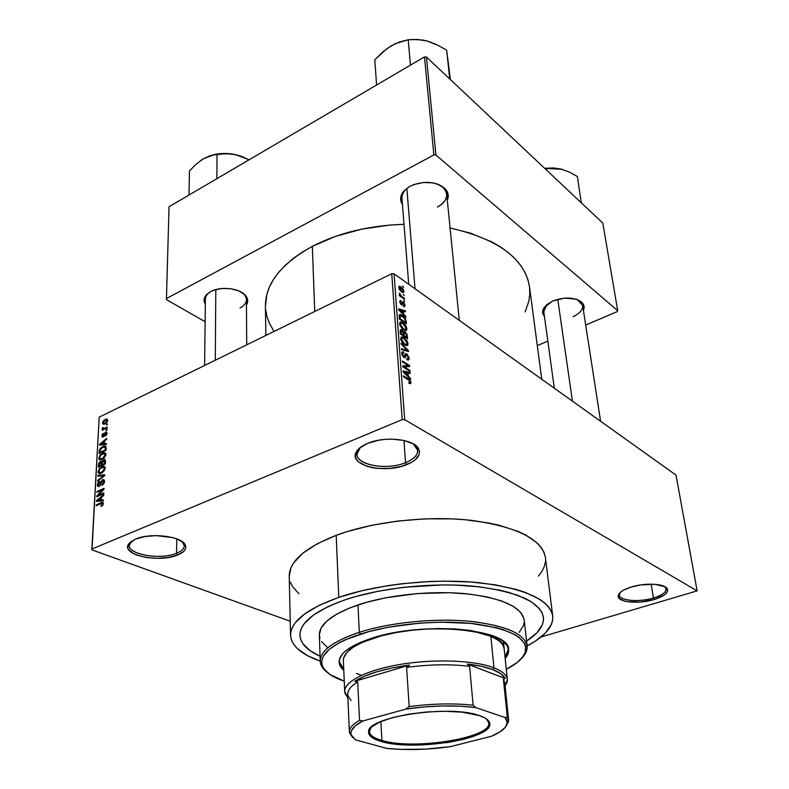<?xml version="1.0" encoding="UTF-8"?>
<svg xmlns="http://www.w3.org/2000/svg" width="789" height="789" viewBox="0 0 789 789"><rect width="100%" height="100%" fill="white"/><g stroke="black" fill="none" stroke-linecap="round" stroke-linejoin="round"><path stroke-width="1.18" d="M360.356 447.393L357.575 451.121C351.016 463.666 385.071 471.497 405.556 462.66L406.651 464.682C385.042 473.982 349.113 465.766 355.997 452.541C357.634 449 361.49 445.953 367.546 443.388L359.32 448.241L356.815 451.052L355.514 453.951L355.444 456.841L356.608 459.602L358.926 462.137L366.638 466.181L371.708 467.532L377.359 468.38L389.519 468.469L401.384 466.427L411.227 462.541L414.925 460.066L419.146 454.503L419.482 451.614L418.584 448.793L416.474 446.17L413.219 443.842L403.781 440.42L391.709 439.118L385.288 439.355L378.947 440.163L367.546 443.388C384.519 435.913 413.584 438.95 418.407 448.497C421.346 454.691 417.43 460.086 406.651 464.682L405.556 462.66C387.33 470.431 356.707 465.402 356.944 454.326L360.356 447.393M620.055 592.618L619.444 593.841C616.85 600.37 637.916 602.845 653.44 597.993L654.229 599.522C637.837 604.63 615.617 602.027 618.339 595.153C619.473 592.095 623.783 589.373 631.259 587.006L623.724 590.044L621.042 591.77L618.3 595.31L619.306 598.506L623.862 600.893L627.255 601.662L640.303 602.037L654.229 599.522L664.496 594.906L667.524 591.385L666.804 588.121L665.038 586.75L654.939 584.304L640.648 584.935L631.259 587.006C644.978 582.667 664.249 583.515 667.119 588.515C668.954 592.509 664.663 596.178 654.229 599.522L653.44 597.993C639.218 602.401 619.681 600.843 619.335 595.153L620.055 592.618M131.635 541.116L129.929 543.197C123.35 553.395 159.24 560.851 176.519 553.257L177.564 555.032C159.329 563.021 121.457 555.2 128.351 544.44L135.54 539.084L129.514 542.862L128.074 545.031L127.759 547.26L128.558 549.469L133.311 553.503L137.059 555.18L146.576 557.537L157.553 558.326L168.402 557.448L177.564 555.032L183.679 551.412L185.277 549.312L185.809 547.112L185.228 544.893L183.541 542.753L177.15 539.015L172.663 537.575L156.183 535.613L144.92 536.53L135.54 539.084C150.551 532.328 182.328 536.313 185.326 545.1C186.835 548.957 184.241 552.261 177.564 555.032L176.519 553.257C160.818 560.091 128.035 554.736 129.327 545.248L131.635 541.116M401.966 198.374C401.759 193.857 404.323 189.912 409.669 186.52L403.938 190.987L401.956 193.798L400.654 199.696L402.449 204.509C399.698 200.248 400.082 195.879 403.583 191.402M204.617 365.465L205.387 299.11C205.485 296.25 207.231 293.745 210.624 291.614L206.501 294.672L210.683 291.585L207.901 293.39L204.538 297.739L204.085 300.116L205.327 304.268C203.365 300.964 203.759 297.769 206.501 294.672M554.302 388.198L543.769 311.527L547.063 304.406L544.015 307.68L552.645 301.082L546.619 304.771L543.217 309.18L542.891 313.618L544.42 316.271C542.201 313.687 542.063 310.827 544.015 307.68M176.835 538.897L176.519 553.257L176.835 538.897M651.152 584.156L653.44 597.993L651.152 584.156M403.958 440.459L405.556 462.66L403.958 440.459M320.058 656.231C307.177 650.452 300.461 643.439 299.928 635.194C300.007 622.413 315.067 610.627 345.089 599.837L355.454 596.612L378.404 591.178L403.426 587.322L442.205 584.925L454.839 585.063L478.755 586.76L499.96 590.211L509.25 592.529L524.774 598.22L530.869 601.494L539.508 608.733L542.013 612.609L543.315 616.584L543.434 620.637L542.378 624.71L536.944 632.788L526.588 641.062L536.944 632.788L542.378 624.71L543.434 620.637L543.315 616.584L542.013 612.609L539.508 608.733L530.869 601.494L517.545 595.212L499.96 590.211L478.755 586.76L454.839 585.063L442.205 584.925L403.426 587.322L378.404 591.178L355.454 596.612L345.089 599.837C380.377 587.815 432.648 582.252 474.041 586.257C517.101 591.474 540.228 601.829 543.424 617.314C544.094 625.549 538.483 633.459 526.588 641.062C538.483 633.459 544.094 625.549 543.424 617.314L543.424 617.284C540.228 601.829 517.101 591.474 474.041 586.257C432.648 582.252 380.377 587.815 345.089 599.837L335.621 603.338L345.089 599.837C315.067 610.627 300.007 622.413 299.928 635.194C300.461 643.439 307.177 650.452 320.058 656.231L310.245 650.777L302.927 643.735L300.875 639.918L299.968 635.944L300.234 631.851L301.714 627.679L304.406 623.458L313.43 615.075L327.129 607.076L335.621 603.338L327.129 607.076L313.43 615.075L304.406 623.458L301.714 627.679L300.234 631.851L299.968 635.944L300.875 639.918L302.927 643.735L310.245 650.777L320.058 656.231M552.704 615.972L545.406 557.438C541.787 539.252 517.268 526.914 471.852 520.415C428.171 515.355 373.138 521.48 336.193 535.336L338.787 597.342C376.698 584.324 433.171 578.258 477.868 582.578C524.31 588.199 549.252 599.334 552.704 615.992C553.405 626.624 544.883 636.595 527.141 645.915L535.12 641.279L545.475 632.975L551.472 624.286L552.685 619.898L552.645 615.528L551.324 611.238L548.69 607.047L544.755 603.023L539.518 599.206L525.257 592.381L516.341 589.472L495.324 584.817L470.806 581.986L443.891 581.138L429.936 581.493L401.877 583.742L388.129 585.606L362.023 590.695L338.787 597.342L336.193 535.336L317.346 543.729L303.035 553.05L293.686 562.853L290.944 567.794L289.218 576.305M265.854 335.443L265.42 305.984C265.459 283.646 281.101 263.763 312.345 246.336L335.522 236.365L361.697 229.155L389.608 225.092L404.007 224.313C369.291 225.457 338.737 232.804 312.345 246.336L314.732 311.487L312.345 246.336L302.207 252.184L293.173 258.506L285.332 265.222L278.744 272.244L273.458 279.493L269.493 286.88L266.869 294.327L265.42 306.073M529.478 286.594C524.636 258.565 498.165 239.028 450.075 227.991L470.116 233.041L491.596 241.809L500.759 247.105L508.747 252.924L515.503 259.177L520.977 265.794L525.149 272.698L527.989 279.799L529.478 286.614L541.757 379.243M676.015 475.106L394.076 273.803L404.678 419.659L697.141 590.882L676.015 475.106L394.076 273.803L391.748 273.734L402.193 419.62L91.859 549.055L99.217 417.134L391.748 273.734L394.076 273.803L404.678 419.659L697.141 590.882L541.096 636.96L697.141 590.882L676.015 475.106M403.199 294.228L404.254 295.806L403.199 294.228M401.818 296.605L404.461 298.439L404.53 299.327L399.421 295.767L399.362 294.879L400.181 295.451L399.402 293.113L401.818 296.605L399.402 293.113L400.181 295.451L399.362 294.879L399.421 295.767L404.53 299.327L404.461 298.439L403.751 298.784L404.461 298.439L401.818 296.605L401.108 296.94L401.818 296.605M403.652 300.264L404.718 301.842L403.652 300.264M403.268 302.157L404.905 304.495L404.609 306.704L403.603 306.467L403.445 305.521L404.353 305.126L403.633 303.262L403.021 303.035L401.986 305.077L399.934 302.66L400.289 300.52L401.098 300.767L400.516 302.286L401.226 303.864L402.222 301.911L403.268 302.157L402.538 301.832L401.453 303.962L400.516 302.286L401.098 300.767L400.408 300.52L399.786 301.812L401.995 305.077L403.465 303.124L404.353 304.87L403.445 305.521L403.603 306.467L404.372 306.724L405.082 305.432L403.554 306.152L405.082 305.432L403.268 302.157L401.897 302.808L403.268 302.157M403.672 314.2L405.901 317.346L398.632 309.791L398.563 308.844L405.408 310.836L405.477 311.773L403.435 311.103L403.672 314.2L403.435 311.103L405.477 311.773L405.408 310.836L398.563 308.844L398.632 309.791L405.901 317.346L405.832 316.409L405.26 316.675L405.832 316.409L403.672 314.2L403.12 314.456L403.672 314.2M406.858 328.717L406.68 330.029L405.694 330.621L402.321 328.865L399.845 325.167L399.944 322.267L401.266 321.971L403.307 323.026L406.276 326.597L406.858 328.717L405.585 325.403L402.972 322.8L400.999 321.932L399.569 323.815L403.583 329.841L405.95 330.581L406.858 328.717L405.871 329.181L406.858 328.717M408.012 343.679L407.824 345.01L406.828 345.621L403.445 343.905L400.96 340.207L401.049 337.258L402.38 336.933L404.096 337.741L407.41 341.538L408.012 343.679L406.72 340.335L402.173 336.903L400.674 338.846L404.718 344.882L407.094 345.572L408.012 343.679L407.035 344.112L408.012 343.679M410.98 382.517L410.497 383.72L408.889 383.168L408.722 382.162L410.083 382.389L409.738 380.87L403.554 376.738L403.485 375.791L410.014 380.19L410.98 382.517L408.406 378.868L403.485 375.791L403.554 376.738L409.511 380.594L410.132 381.955L409.669 382.576L408.722 382.162L408.889 383.168L410.586 383.691L410.98 382.517L409.136 383.316L410.98 382.517M408.357 376.215L410.576 378.385L410.645 379.371L403.199 371.954L403.13 370.958L410.122 372.507L410.201 373.493L408.11 372.95L408.357 376.215L408.11 372.95L410.201 373.493L410.122 372.507L403.13 370.958L403.199 371.954L410.645 379.371L410.576 378.385L409.935 378.661L410.576 378.385L408.357 376.215L407.745 376.481L408.357 376.215M404.205 366.836L409.974 370.495L410.043 371.432L402.824 366.865L402.745 365.859L408.238 365.573L402.459 361.885L402.39 360.948L409.59 365.554L409.669 366.55L404.205 366.836L409.669 366.55L409.59 365.554L402.39 360.948L402.459 361.885L408.238 365.573L402.745 365.859L402.824 366.865L410.043 371.432L409.974 370.495L409.136 370.86L409.974 370.495L404.205 366.836L403.366 367.21L404.205 366.836M406.818 353.906L409.037 357.535L409.047 359.301L408.169 360.09L406.927 359.666L406.769 358.67L407.903 358.837L408.278 357.95L407.292 355.158L406.148 354.764L405.408 357.427L404.629 357.782L402.794 356.391L401.828 354.113L401.986 352.131L403.702 352.141L403.869 353.127L402.794 353.028L402.637 354.419L404.441 356.776L405.467 353.788L406.818 353.906L405.221 354.212L404.382 356.776L402.597 354.064L403.238 352.9L403.869 353.127L403.702 352.141L402.775 351.776L401.759 353.551L404.658 357.782L406.907 354.843L408.268 357.516L407.469 358.926L406.769 358.67L406.927 359.666L407.962 360.08L409.116 358.137L408.12 358.581L409.116 358.137L406.818 353.906L405.112 354.675L406.818 353.906M401.078 343.087L408.455 350.661L408.524 351.559L401.562 349.645L401.483 348.689L407.657 350.622L401.147 344.053L401.078 343.087L401.147 344.053L407.657 350.622L401.483 348.689L401.562 349.645L408.524 351.559L408.455 350.661L407.232 351.204L408.455 350.661L401.078 343.087M405.033 331.804L407.045 334.428L407.548 338.777L400.408 334.053L400.546 329.694L402.035 330.058L403.386 331.883L405.033 331.804L403.386 331.883L401.049 329.585L400.201 331.212L400.408 334.053L407.548 338.777L407.331 335.956L406.572 336.301L407.331 335.956L405.033 331.804L403.11 332.682L405.033 331.804M402.38 315.432L405.605 318.953L406.404 323.884L399.313 319.091L399.352 314.791L402.134 315.265L400.27 314.476L399.155 315.225L399.313 319.091L406.404 323.884L406.207 321.251L405.447 321.606L406.207 321.251L402.38 315.432L401.571 315.807L402.38 315.432M401.137 286.969L403.652 289.948L403.573 292.522L401.108 291.555L399.066 288.922L399.145 286.368L401.137 286.969L399.619 286.269L398.731 287.581L401.552 291.891L403.11 292.611L403.998 291.299L402.065 292.216L403.998 291.299L401.137 286.969L400.319 287.364L401.137 286.969M402.568 285.973L403.623 287.551L402.568 285.973M91.997 549.894L290.244 621.239L91.997 549.894L91.859 549.055L402.193 419.62L404.678 419.659L402.193 419.62L391.748 273.734L99.217 417.134L91.997 549.894M107.432 423.821L106.407 425.103L107.432 423.821M107.146 429.354L106.12 430.636L107.146 429.354M106.407 443.497L104.375 443.773L104.523 440.952L106.633 439.256L106.673 438.398L99.611 444.296L99.572 445.154L106.367 444.355L106.407 443.497L104.375 443.773L104.523 440.952L106.633 439.256L106.673 438.398L99.611 444.296L99.572 445.154L106.367 444.355L106.407 443.497M104.69 457.541L105.884 453.981L105.184 452.896L103.803 452.708L100.154 454.908L98.822 458.734L99.661 459.849L101.041 459.908L104.414 457.867L105.913 454.651L104.286 452.669L102.511 453.142L98.773 457.985L100.381 459.997L104.69 457.541M103.98 471.211L105.174 467.621L104.473 466.516L103.083 466.319L99.414 468.498L98.073 472.355L98.921 473.499L100.302 473.568L103.694 471.546L105.203 468.311L104.256 466.407L103.507 466.279L101.791 466.743L98.023 471.605L99.7 473.647L103.98 471.211M104.513 481.487L104.049 479.83L102.097 480.087L99.937 484.91L98.704 485.679L98.112 484.505L99.572 482.217L99.128 481.645L97.491 483.805L97.52 486.162L98.359 486.626L99.779 485.985L102.58 480.619L103.448 480.698L103.675 482L101.988 485.363L104.178 483.026L104.513 481.487L103.32 479.604L102.609 479.781L100.874 481.823L99.887 484.988L98.763 485.689L98.112 484.505L99.522 481.418L97.294 484.9L98.369 486.626L102.58 480.619L103.694 481.783L101.988 485.363L104.513 481.487M103.458 499.989L101.377 500.187L101.534 497.228L103.694 495.551L103.744 494.654L96.524 500.522L96.475 501.419L103.418 500.887L103.458 499.989L101.377 500.187L101.534 497.228L103.694 495.551L103.744 494.654L96.524 500.522L96.475 501.419L103.418 500.887L103.458 499.989M102.787 505.226L103.339 503.155L102.254 502.386L96.288 504.871L96.238 505.729L102.047 503.293L102.422 504.467L101.002 505.67L101.051 506.489L101.939 506.005L103.359 503.658L101.091 502.761L96.288 504.871L96.238 505.729L102.047 503.293L102.531 503.984L101.051 506.489L102.787 505.226M103.832 492.829L98.181 495.354L104.02 489.239L104.069 488.332L97.017 491.488L96.978 492.336L102.619 489.811L96.781 495.916L96.731 496.823L103.793 493.677L103.832 492.829L98.181 495.354L104.02 489.239L104.069 488.332L97.017 491.488L96.978 492.336L102.619 489.811L96.781 495.916L96.731 496.823L103.793 493.677L103.832 492.829M104.779 474.771L97.905 475.343L97.866 476.221L103.931 475.609L97.629 480.402L97.58 481.28L104.73 475.589L104.779 474.771L97.905 475.343L97.866 476.221L103.931 475.609L97.629 480.402L97.58 481.28L104.73 475.589L104.779 474.771M105.479 461.368L105.282 459.977L104.345 459.563L101.781 461.713L99.68 461.969L98.635 463.646L98.359 467.167L105.341 463.942L105.479 461.368L104.454 459.553L101.781 461.713L100.371 461.506L98.497 464.593L98.359 467.167L105.341 463.942L105.479 461.368M106.18 447.925L105.134 445.972L101.327 447.393L99.483 449.779L99.108 453.606L106.051 450.341L106.18 447.925L104.779 445.943L102.826 446.485L99.434 449.947L99.108 453.606L106.051 450.341L106.18 447.925M107.028 433.348L106.633 432.125L105.213 432.333L102.955 436.307L103.063 433.516L101.949 435.114L102.136 437.027L104.01 436.287L105.46 432.993L106.308 433.644L105.302 436.11L106.88 434.187L106.209 431.987L105.499 432.175L102.886 436.317L103.349 433.319L101.82 435.883L102.56 437.175L105.588 432.924L106.308 433.644L105.302 436.11L107.028 433.348L106.16 432.964M107.265 427.046L103.645 428.644L103.231 427.539L102.531 427.648L102.235 428.733L103.053 429.078L102.215 430.271L107.225 427.855L107.265 427.046L103.507 428.654L103.231 427.539L102.531 427.648L102.215 428.545L103.053 429.078L102.215 430.271L107.225 427.855L107.265 427.046M107.698 420.389L106.88 419.018L104.316 419.945L102.817 421.74L102.708 423.841L104.552 424.078L107.255 421.849L107.698 420.389L106.702 418.998L105.174 419.442L102.521 422.904L103.546 424.295L104.986 423.88L107.698 420.389M166.42 299.613L205.13 321.705L166.42 299.613L169.043 206.728L424.502 56.916L433.871 154.94L166.38 298.597L433.871 154.94L435.913 155.029L617.698 310.688L602.806 223.07L426.454 57.025L435.913 155.029L617.698 310.688L617.215 311.635L585.685 325.038L617.215 311.635L617.698 310.688L602.806 223.07L426.454 57.025L424.502 56.916L426.454 57.025L435.913 155.029L433.871 154.94L424.502 56.916L169.043 206.728L166.42 299.613M547.832 341.134L537.299 345.612L547.832 341.134M583.387 310.245L583.929 305.787L583.002 303.716L578.929 300.333L575.921 299.139L564.47 298.134L552.645 301.082C564.253 296.792 573.81 297.058 581.315 301.871C584.097 304.298 584.787 307.089 583.387 310.245M246.464 304.879L247.697 301.28L246.336 296.575L244.452 294.396L238.594 290.816L230.733 288.735L222.103 288.488L214.075 290.135L210.683 291.585C220.525 286.032 239.412 288.103 245.34 295.293C248.052 298.459 248.427 301.654 246.464 304.879M447.314 200.278L448.251 195.662L446.199 190.041L440.775 185.533L437.027 183.936L432.776 182.87L423.456 182.476L414.284 184.439L410.231 186.214C422.943 180.711 434.157 181.164 443.862 187.595C448.113 191.342 449.257 195.573 447.314 200.278M525.099 311.941L528.748 301.566L529.774 294.307L529.527 287.028M265.577 309.091L266.869 316.261L269.384 323.194L273.448 330.423M437.007 183.926C442.866 186.273 446.101 189.676 446.702 194.153C446.929 199.301 443.822 203.621 437.382 207.093C447.59 200.899 449.336 194.222 442.599 187.072L437.007 183.926M245.34 295.293L241.266 292.117C244.629 294.346 246.346 296.891 246.424 299.741C246.336 303.045 244.186 305.807 239.984 308.026M581.315 301.871L577.44 299.662L582.657 305.491C582.963 309.84 579.757 313.558 573.051 316.655M538.443 576.088L542.013 571.246L544.321 566.492L545.446 561.709M545.337 556.945L543.986 552.241L541.362 547.655L537.457 543.236L525.869 535.1L518.255 531.49L499.693 525.395L488.924 523.008L464.948 519.714L452.018 518.866L425.044 518.846L397.686 521.065L371.274 525.395L347.091 531.618L336.193 535.336C304.939 547.704 289.287 561.344 289.218 576.256L290.559 635.244C290.648 621.584 306.724 608.95 338.787 597.342L319.446 605.202L304.761 613.862L295.165 622.925L292.344 627.472L290.835 631.969L290.628 636.378L291.683 640.648L293.962 644.751L297.414 648.637L307.592 655.689L320.216 661.113C301.309 654.485 291.417 645.866 290.559 635.244M290.332 582.174L292.581 586.671L298.834 593.683M413.426 443.96L417.687 450.391C417.736 455.214 413.683 459.297 405.556 462.66C415.754 458.291 419.452 453.172 416.651 447.294L413.426 443.96M664.654 586.543L666.153 588.791C666.241 592.243 662.001 595.31 653.44 597.993C663.322 594.817 667.386 591.336 665.63 587.549L664.654 586.543M182.289 541.727L184.31 545.87C184.133 548.759 181.539 551.225 176.519 553.257C182.851 550.623 185.297 547.487 183.857 543.818L182.289 541.727M101.899 506.025L101.002 505.67L101.899 506.025M103.27 504.27L102.531 503.984L103.27 504.27M103.349 503.816L102.383 503.431M97.284 505.266L96.288 504.871L97.284 505.266M103.359 503.658L102.422 502.366L101.091 502.761L103.359 503.658M98.418 501.271L96.524 500.522L98.418 501.271M103.191 500.907L101.377 500.187L103.191 500.907M100.568 500.265L98.556 500.384L100.41 501.123L97.234 500.581L98.891 501.232L97.234 500.581L100.696 497.889L101.485 498.204L100.696 497.889L100.568 500.265L102.343 500.976L100.568 500.265L97.234 500.581L100.696 497.889L100.568 500.265M97.826 496.34L96.781 495.916L97.826 496.34M103.241 490.058L102.619 489.811L103.241 490.058M97.994 491.882L97.017 491.488L97.994 491.882M99.158 495.739L98.181 495.354L99.158 495.739M102.757 484.89L101.939 484.554L102.757 484.89M104.444 482.099L103.694 481.783L104.444 482.099M98.191 485.265L97.294 484.9L98.191 485.265M99.887 485.886L99.158 485.58L99.887 485.886M100.43 485.215L99.887 484.988L100.43 485.215M101.031 483.696L100.43 483.45L101.031 483.696M101.485 482.079L100.874 481.823L101.485 482.079M104.454 480.55L102.609 479.781L104.454 480.55M98.319 480.688L97.629 480.402L98.319 480.688M103.369 476.674L102.807 476.448L103.369 476.674M104.444 475.826L103.931 475.609L104.444 475.826M99.621 476.053L97.905 475.343L99.621 476.053M98.921 471.97L98.023 471.605L98.921 471.97M102.886 467.206L101.791 466.743L102.886 467.206M101.584 472.295L100.025 472.739L98.842 471.22L100.124 468.666L103.152 467.187L105.115 469.001L104.385 468.686L101.584 472.295L102.412 472.65L99.365 472.572L99.098 470.165L100.913 468.035L103.507 467.216L104.276 467.877L104.187 469.613L101.584 472.295M99.276 464.918L98.497 464.593L99.276 464.918M102.274 462.315L100.371 461.506L102.274 462.315M102.353 461.959L101.781 461.713L102.353 461.959M105.47 460.608L103.556 459.79L105.47 460.608M101.298 464.997L99.217 465.964L100.134 466.348L99.217 465.964L99.296 464.514L100.893 462.157L102.205 462.956L101.367 462.601L102.156 463.774L101.386 463.439L101.298 464.997L102.215 465.382L101.298 464.997L99.217 465.964L99.463 463.34L100.745 462.167L101.367 462.601L101.298 464.997M104.562 463.488L102.116 464.622L103.034 465.007L102.116 464.622L102.205 462.985L104.059 460.47L105.479 461.279L104.621 460.904L105.44 462.058L104.661 461.723L104.562 463.488L105.351 463.824L104.562 463.488L102.116 464.622L102.373 461.91L103.862 460.49L104.621 460.904L104.562 463.488M99.67 458.37L98.773 457.985L99.67 458.37M103.566 453.596L102.511 453.142L103.566 453.596M102.314 458.636L100.726 459.09L99.582 457.6L100.864 455.066L103.911 453.567L105.815 455.352L105.095 455.046L102.314 458.636L99.937 458.794L99.838 456.555L101.643 454.434L104.227 453.596L105.006 455.647L102.314 458.636L103.122 458.981M99.996 451.633L99.227 451.298L99.996 451.633M100.114 450.243L99.434 449.947L100.114 450.243M103.823 446.919L102.826 446.485L103.823 446.919M105.904 454.425L104.819 453.951M105.282 449.898L99.956 452.403L100.844 452.787L99.956 452.403L100.242 449.71L102.777 447.304L104.454 446.83L106.13 448.763L105.361 448.418L105.282 449.898L106.061 450.233L105.282 449.898L99.956 452.403L100.459 449.257L102.777 447.304L105.213 447.235L105.282 449.898M101.15 444.966L99.611 444.296L101.15 444.966M105.834 444.414L104.375 443.773L105.834 444.414M103.576 443.882L101.603 444.079L103.112 444.74L100.311 444.315L101.653 444.907L100.311 444.315L103.694 441.613L104.464 441.948L103.694 441.613L103.576 443.882L105.016 444.513L103.576 443.882L100.311 444.315L103.694 441.613L103.576 443.882M105.923 435.636L105.253 435.341L105.923 435.636M106.949 433.93L106.308 433.644L106.949 433.93M103.645 436.692L101.82 435.883L103.645 436.692M103.773 436.564L103.093 436.258L103.773 436.564M104.148 436.08L103.527 435.804L104.148 436.08M104.572 435.055L103.862 434.739L104.572 435.055M107.008 432.845L105.499 432.175L107.008 432.845M107.008 430.212L106.16 429.827L107.008 430.212M103.093 429.837L102.254 429.463L103.093 429.837M103.892 429.453L103.053 429.078L103.892 429.453M104.059 429.374L102.215 428.545L104.059 429.374M103.132 427.924L102.531 427.648L103.132 427.924M104.651 429.098L103.645 428.644L104.651 429.098M105.509 428.683L104.661 428.299L105.509 428.683M107.284 424.679L106.446 424.295L107.284 424.679M104.838 423.959L102.521 422.904L104.838 423.959M106.17 419.896L105.174 419.442L106.17 419.896M105.026 423.082L103.931 423.407L103.231 422.579L105.184 420.221L106.298 419.896L107.61 421.001L106.988 420.715L105.026 423.082L105.785 423.427L103.507 423.269L103.467 421.76L104.878 420.379L106.604 419.955L106.752 421.533L105.026 423.082M407.558 379.243L408.406 378.868L407.558 379.243M408.741 373.118L410.122 372.507L408.741 373.118M407.341 373.296L408.11 372.95L407.341 373.296M407.489 375.367L405.319 373.158L404.688 373.434L405.319 373.158L403.909 371.866L403.357 372.102L407.292 372.743L407.489 375.367L406.887 375.633L407.489 375.367L407.292 372.743L403.909 371.866L407.489 375.367M405.546 366.767L408.238 365.573L405.546 366.767M407.006 366.688L409.59 365.554L407.006 366.688M403.593 357.239L405.724 356.283L403.554 357.21M401.749 353.018L403.702 352.141L401.749 353.018M401.887 354.389L402.597 354.064L401.887 354.389M403.199 356.875L403.889 356.559L403.199 356.875M405.507 350.73L406.562 350.257L405.507 350.73M406.69 351.056L407.657 350.622L406.69 351.056M403.218 338.136L404.096 337.741L403.218 338.136M406.177 340.582L406.72 340.335L406.177 340.582M404.658 343.965L401.512 339.388L400.812 339.714L402.558 337.958L404.146 338.639L407.173 343.136L406.088 344.586L403.909 344.3L406.877 344.329L406.799 341.696L404.619 338.974L402.114 338.008L401.512 339.033L401.897 340.878L404.658 343.965M400.191 330.65L401.818 329.901L400.191 330.65M403.317 335.118L401.187 333.698L400.408 334.053L401.187 333.698L401.068 332.1L400.299 332.455L401.483 330.67L403.051 332.396L403.317 335.118L402.548 335.473L403.317 335.118L402.873 331.913L401.295 330.69L401.187 333.698L403.317 335.118M406.651 337.317L404.155 335.67L403.376 336.025L404.155 335.67L404.017 333.865L403.248 334.211L404.55 332.475L406.335 334.388L406.651 337.317L405.871 337.672L406.651 337.317L406.118 333.846L404.175 332.593L404.155 335.67L406.651 337.317M402.134 323.184L402.972 322.8L402.134 323.184M405.053 325.65L405.585 325.403L405.053 325.65M403.534 328.944L400.408 324.378L399.717 324.693L401.443 322.987L403.021 323.687L406.039 328.175L404.984 329.585L402.804 329.279L405.743 329.348L405.664 326.745L403.495 324.023L401.009 323.017L400.398 324.023L400.792 325.847L403.534 328.944M405.516 322.435L400.082 318.756L399.323 319.111L400.082 318.756L399.964 317.158L399.195 317.513L399.964 317.158L400.003 315.965L399.116 316.389L400.792 315.551L404.195 317.859L405.388 320.807L405.516 322.435L404.767 322.78L405.516 322.435L405.29 320.058L403.761 317.395L400.427 315.57L400.082 318.756L405.516 322.435M404.264 311.379L405.408 310.836L404.264 311.379M402.686 311.458L403.435 311.103L402.686 311.458M402.824 313.332L400.704 311.093L400.131 311.359L400.704 311.093L399.333 309.761L398.83 309.998L402.637 310.846L402.824 313.332L402.282 313.588L402.824 313.332L402.637 310.846L399.333 309.761L402.824 313.332M401.719 303.657L403.021 303.035L401.719 303.657M401.049 304.544L402.804 303.716L401.049 304.544M399.776 301.398L401.098 300.767L399.776 301.398M399.915 302.572L400.516 302.286L399.915 302.572M400.674 304.13L401.226 303.864L400.674 304.13M400.792 304.268L401.453 303.962L400.792 304.268M399.461 295.796L400.181 295.451L399.461 295.796M399.333 294.277L400.151 293.883L399.333 294.277M399.589 294.701L400.112 294.455L399.589 294.701M399.924 296.112L400.763 295.707L399.924 296.112M401.483 291.003L399.461 288.123L398.879 288.399L400.043 287.304L403.278 290.766L402.696 291.575L400.832 291.319L402.932 291.545L403.001 289.839L399.806 287.334L399.628 288.813L401.483 291.003M508.501 649.613L507.968 652.306L505.029 657.109L508.51 648.962M371.629 638.281C423.348 620.746 510.532 629.04 508.619 649.653C508.895 652.582 507.751 655.521 505.177 658.47L508.106 653.677L508.649 651.004L507.278 645.777L502.593 640.905L499.033 638.666L489.594 634.711L470.313 630.441L454.78 628.902L437.846 628.527L420.281 629.346L402.883 631.308L386.413 634.336L371.629 638.281L353.896 645.491L345.7 650.826L342.801 653.568L339.497 659.071L339.497 664.387L340.71 666.922L343.787 670.325C340.809 667.78 339.24 665.038 339.092 662.099C339.171 653.43 350.01 645.491 371.629 638.281M527.151 645.994C527.545 649.909 525.878 653.834 522.17 657.75L526.983 649.436C528.383 636.003 510.601 626.752 473.617 621.653C437.994 617.679 390.949 622.077 359.311 632.285C389.441 622.58 433.585 618.043 468.548 621.15C504.97 625.194 524.507 633.478 527.151 645.994L524.192 619.917C521.49 606.84 502.11 598.121 466.033 593.752C431.415 590.379 387.764 594.936 357.969 604.936L359.311 632.285L360.336 634.09C391.541 624.06 437.895 619.73 473.025 623.626C509.487 628.606 527.052 637.709 525.701 650.905C524.143 657.385 517.673 663.5 506.301 669.25L517.268 662.444L523.413 656.093L525.129 652.868L525.681 646.438L524.468 643.311L519.034 637.394L514.832 634.662L503.569 629.819L496.597 627.768L471.171 623.428L440.873 622.166L419.472 623.152L388.06 627.255L368.986 631.555L345.266 639.8L339.004 642.887L329.26 649.386L323.47 656.044L322.09 659.348L321.715 662.592L322.336 665.748L323.914 668.786L329.812 674.398L344.241 681.154C332.149 677.13 324.861 672.021 322.366 665.837C318.963 654.545 331.617 643.962 360.336 634.09L359.311 632.285C330.206 642.325 317.395 653.085 320.886 664.565L326.863 672.09C322.622 668.756 320.403 665.127 320.226 661.182C320.304 650.728 333.333 641.092 359.311 632.285L357.969 604.936C332.277 614.029 319.407 624.03 319.338 634.958L321.064 628.093L326.843 621.042L336.587 614.187L350.01 607.836L366.638 602.273L385.772 597.796L417.292 593.565L449.276 592.717L469.199 594.078L486.931 596.898L501.745 601.011L513.067 606.199L520.543 612.215L524.004 618.763M343.363 660.166L343.767 657.602L346.953 652.375L353.245 647.207L362.486 642.295L381.097 635.914L395.97 632.591L412.085 630.214L428.713 628.892L453.004 629.001L474.376 631.575L490.837 636.279L493.983 667.839C502.406 671.183 506.863 675.098 507.376 679.585L505.128 686.223L507.327 681.499C508.077 676.252 503.629 671.705 493.983 667.839C474.347 660.097 432.895 658.618 398.179 664.782C363.374 670.897 341.598 683.284 345.02 693.413L347.89 697.772L344.685 691.529L343.373 660.571C343.442 652.296 353.768 644.731 374.331 637.877C423.387 621.259 505.936 629.139 504.161 648.765M524.231 622.156L523.472 625.588L519.132 632.403M327.524 647.611L321.567 641.625M319.969 638.4L319.338 635.046M339.438 663.007L343.728 668.954L339.092 661.409M344.685 691.529C344.043 681.449 367.171 669.782 401.354 664.239C435.469 658.667 474.948 660.354 493.983 667.839L490.837 636.279L498.362 640.372L500.995 642.631L502.849 644.998L504.161 648.795M360.967 675.147L356.48 673.451M447.649 57.577L450.351 79.531L447.649 57.577M446.959 52.39L447.274 54.717L446.959 52.39M449.73 78.939L446.643 50.131L449.651 78.318L448.971 78.229L449.73 78.939M386.206 49.342L391.038 45.89L382.803 51.995L374.795 59.796L376.58 85.025L374.795 59.796L386.847 48.711L395.319 43.622L408.199 39.775L410.438 65.171L408.199 39.775L417.559 39.499L427.145 41.008L436.83 44.697L446.643 50.131L436.869 44.707L427.145 41.008L431.346 42.399M448.211 64.412L448.093 61.069M413.268 39.489L413.988 39.47M391.038 45.89L399.54 41.945L408.199 39.775L413.041 39.509L422.253 39.973L427.145 41.008L435.784 44.5M407.814 40.002L406.621 40.2M406.858 188.522L415.034 288.764L406.858 188.522M557.744 299.297L572.439 401.147L557.744 299.297M215.298 360.228L215.801 289.602L215.298 360.228M371.086 727.428L369.42 730.861C369.183 734.796 373.345 737.991 381.915 740.447L381.284 741.482C372.576 738.997 368.345 735.762 368.571 731.778C366.698 716.895 450.164 704.35 479.446 715.593L485.176 718.089L488.647 720.968L489.782 724.095L489.466 725.722L487.138 729.006L479.682 733.79L472.384 736.719L463.577 739.323L448.221 742.439L420.014 745.003L393.721 743.889L381.284 741.482L375.061 739.244L370.81 736.581L368.729 733.573L368.966 730.338L371.55 726.994L379.716 722.053L392.449 717.625L408.653 714.144L426.829 711.944L445.233 711.264L462.078 712.161L479.446 715.593C485.442 717.635 488.835 720.071 489.624 722.892C495.512 738.376 414.176 751.828 381.284 741.482L381.915 740.447C373.937 738.159 369.755 735.21 369.39 731.6L371.086 727.428M380.87 721.55L381.915 740.447L380.87 721.55M351.075 700.494L348.038 696.026C346.687 691.42 349.902 686.716 357.703 681.923L354.695 681.341C366.343 673.944 384.628 668.51 409.57 665.038L392.449 667.889L377.112 671.705L364.321 676.272L354.695 681.341L409.57 665.038L406.582 667.435C429.157 664.338 450.154 663.973 469.603 666.35L467.305 664.052C477.72 665.245 486.251 667.109 492.878 669.644L481.517 666.34L467.305 664.052L505.266 678.501L500.897 673.776L492.878 669.644L493.983 667.839L492.878 669.644C499.427 672.198 503.55 675.157 505.266 678.501L503.402 679.161L504.723 684.527M349.507 732.882L352.742 737.636L349.379 731.896C349.241 728.099 352.624 724.263 359.528 720.377C352.012 724.627 348.669 728.799 349.507 732.882L355.385 739.796L386.561 748.376L401.433 749.402L425.735 749.106L450.361 746.65L491.468 736.265L500.196 731.719L505.611 726.945L507.337 722.152L506.735 719.815L505.147 717.576L475.698 707.546L473.114 705.198L469.603 666.35L467.305 664.052L505.266 678.501L503.402 679.161L507.288 716.885L505.147 717.576L475.698 707.546L459.839 706.165L442.234 705.968L423.851 706.964L405.783 709.114L362.96 720.949L359.528 720.377L357.703 681.923L354.695 681.341L409.57 665.038L406.582 667.435L409.185 706.619L405.783 709.114L362.96 720.949L355.218 725.841L351.361 730.782L350.918 733.178L351.46 735.506L355.385 739.796L386.561 748.376C406.532 750.369 427.796 749.787 450.361 746.65L491.468 736.265C501.508 731.955 506.794 727.458 507.327 722.773L505.147 717.576L507.288 716.885L508.639 720.199L505.621 726.935L508.649 721.195L507.288 716.885L503.402 679.161L504.763 682.751L508.639 720.199M351.046 734.243C350.178 729.874 354.153 725.436 362.96 720.949L359.528 720.377L357.703 681.923C350.908 686.065 347.584 690.188 347.732 694.281L349.379 731.896M469.603 666.35C450.154 663.973 429.157 664.338 406.582 667.435L409.185 706.619C432.106 703.591 453.419 703.117 473.114 705.198L469.603 666.35M486.497 718.947L488.786 722.832C491.942 737.971 413.633 750.428 381.915 740.447C414.314 750.674 494.516 737.39 488.657 722.103L486.497 718.947M473.114 705.198C453.419 703.117 432.106 703.591 409.185 706.619L405.783 709.114C431.06 705.465 454.365 704.942 475.698 707.546L473.114 705.198M581.237 202.546L577.39 176.509L581.237 202.546M581.631 203.128L581.621 202.635L581.631 203.128M545.268 168.895L552.892 168.087L560.841 168.994L569.007 171.943L577.39 176.509L569.007 171.943L560.841 168.994L553.109 167.939L544.647 168.313L561.955 169.28L552.892 168.087L545.268 168.895M200.307 160.848L203.197 158.855L196.313 164.043L189.468 170.868L188.985 195.031L189.468 170.868L196.313 164.043L203.197 158.855L210.121 155.749L217.024 154.348L216.857 178.689L217.024 154.348L226.305 153.638L235.645 154.634L249.087 159.792L240.3 155.936L231.374 153.885L218.316 153.865L210.18 155.699M203.197 158.855L213.454 154.95L226.305 153.638L235.645 154.634L243.89 157.297L235.645 154.634C226.157 152.672 217.182 153.194 208.73 156.202M357.575 451.121L355.997 452.541M619.444 593.841L618.339 595.153M129.929 543.197L128.351 544.44M129.426 542.97L129.396 543.611M356.776 451.101L356.815 451.801M401.65 194.41L408.732 284.267M446.308 190.188L459.297 320.364M417.44 447.176L417.499 447.866M184.36 543.611L184.35 544.252M442.599 187.072L443.862 187.595M102.422 502.366L103.132 502.652M103.458 480.708L104.523 481.152M98.763 485.689L99.69 486.063M103.32 479.604L104.168 479.949M103.507 466.279L104.848 466.851M100.025 472.739L101.258 473.252M104.089 467.581L105.203 468.055M101.041 461.328L101.702 461.614M104.454 459.553L105.223 459.888M101.209 462.285L102.225 462.719M104.483 460.648L105.489 461.082M104.286 452.669L105.568 453.231M100.726 459.09L101.939 459.612M104.779 445.943L105.933 446.446M102.886 436.317L103.675 436.662M106.209 431.987L106.762 432.234M103.507 428.654L104.572 429.127M106.702 418.998L107.432 419.334M103.931 423.407L104.986 423.89M106.84 420.142L107.689 420.527M409.669 382.576L408.85 382.931M407.469 358.926L406.858 359.202M406.079 354.843L405.004 355.326M402.775 351.776L401.976 352.141M402.725 353.127L401.759 353.561M404.382 356.776L403.514 357.17M406.059 353.59L405.378 353.886M402.173 336.903L400.891 337.495M406.088 344.586L405.023 345.069M401.049 329.585L400.348 329.91M404.106 331.4L403.465 331.696M401.128 330.828L400.21 331.252M404.116 332.672L403.169 333.106M400.999 321.932L399.786 322.494M404.984 329.585L403.938 330.068M400.27 314.476L399.244 314.959M400.033 315.906L399.106 316.33M400.595 301.714L399.816 302.088M399.619 286.269L398.889 286.614M399.559 287.541L398.77 287.916M402.696 291.575L401.759 292.029M183.857 543.818L185.326 545.1M665.63 587.549L667.119 588.515M416.651 447.294L418.407 448.497M320.886 664.565L322.366 665.837M319.338 634.958L320.226 661.182M526.983 649.436L525.701 650.905M600.587 421.247L582.657 305.491M246.72 344.823L246.424 299.741M369.42 730.861L368.571 731.778M369.291 729.677L369.36 730.92M504.921 684.29L507.327 681.499M503.402 641.526L507.376 679.585M345.02 693.413L347.801 695.829M488.608 720.909L488.726 722.152M488.657 722.103L489.624 722.892M508.649 721.195L507.327 722.773"/></g></svg>
